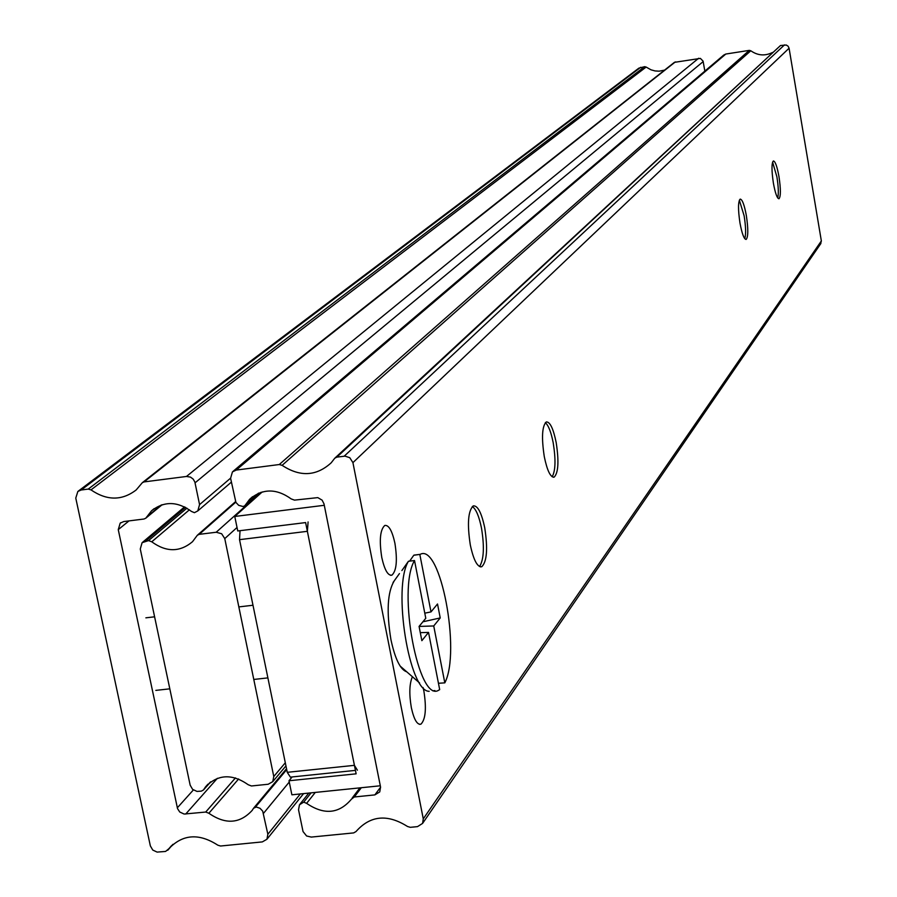 <?xml version="1.0" encoding="UTF-8"?>
<svg xmlns="http://www.w3.org/2000/svg" width="897" height="897" viewBox="0 0 897 897"><rect width="100%" height="100%" fill="white"/><g stroke="black" fill="none" stroke-linecap="round" stroke-linejoin="round"><path stroke-width="1.35" d="M90.989 489.885L88.231 489.089L81.179 489.997L77.86 491.444L75.774 498.093L150.348 845.893L152.759 850.053L157.11 852.094L165.609 851.432L168.894 848.674C182.685 834.165 198.999 832.999 217.836 845.187L220.572 846.017L262.328 841.902L266.925 839.256L267.855 834.255L262.698 811.135L259.973 808.253L256.273 807.02L253.548 808.242L252.169 810.406C239.847 823.782 225.416 824.735 208.866 813.254L205.716 812.043L184.12 814.05L179.736 812.009L177.528 808.601L118.258 529.634L120.176 523.186L123.719 521.561L144.002 519.015L145.807 518.186L151.515 510.819C164.084 500.963 177.415 501.176 191.51 511.458L194.425 512.68L197.777 510.931L199.571 504.607L194.851 482.014L193.18 479.099L190.478 477.092L186.475 476.464L144.058 481.913L142.309 482.709L136.187 489.941C122.048 500.795 106.978 500.784 90.989 489.885L646.143 67.062L644.651 66.67L638.899 68.127L78.431 491.018M664.576 70.112L659.172 71.177L655.034 70.93L651.009 69.82L646.143 67.062M704.84 71.11L703.091 61.142L700.389 58.395L674.409 62.342L142.612 482.463M161.247 505L146.547 517.109M238.636 778.955L208.866 813.254M286.704 769.604L255.51 807.008M189.402 509.81L151.75 541.799L148.543 540.611L142.096 542.685L140.28 549.009L190.164 785.167L192.597 789.36L196.981 791.412L201.309 791.143L203.484 789.954L205.525 786.871C217.87 774.189 232.121 773.494 248.267 784.763L251.452 785.974L268.214 784.247L272.755 781.657L273.776 776.499L224.766 538.604L221.637 533.749L216.188 532.246L199.235 534.343L197.318 535.274L192.507 541.71C179.86 552.305 166.27 552.339 151.75 541.799M210.212 782.195L203.843 789.349M472.315 506.525C476.027 509.081 479.088 516.291 481.498 528.154C484.447 546.419 483.898 559.066 479.839 566.074L479.435 566.489M484.728 527.761C487.934 548.616 486.959 561.6 481.79 566.713C477.395 567.364 473.571 560.12 470.308 544.961C467.09 523.87 468.077 510.842 473.268 505.897C477.697 505.381 481.521 512.669 484.728 527.761M545.309 422.678C548.448 425.268 551.083 431.995 553.214 442.86C555.871 459.499 555.535 470.779 552.204 476.711L552.16 476.767M556.174 442.49C559.044 461.282 558.383 472.831 554.178 477.114C550.5 477.484 547.192 470.667 544.288 456.663C541.407 437.669 542.068 426.097 546.295 421.949C550.018 421.702 553.303 428.542 556.174 442.49M772.586 162.088L776.903 176.855C778.461 186.778 778.731 193.808 777.71 197.934M778.966 176.563C780.839 189.121 780.839 196.521 778.988 198.753C777.138 198.529 775.277 193.348 773.405 183.201C771.532 170.565 771.521 163.153 773.382 160.967C775.243 161.247 777.116 166.45 778.966 176.563M739.341 200.166L744.14 215.818C745.856 226.706 746.057 234.33 744.779 238.692M746.338 215.504C748.345 228.97 748.277 236.943 746.147 239.432C744.062 239.264 742.01 233.814 739.991 223.084C737.973 209.528 738.04 201.533 740.182 199.112C742.29 199.347 744.342 204.808 746.338 215.504M394.299 580.763C387.47 591.919 386.349 611.563 390.946 639.696C395.106 659.048 400.387 669.756 406.767 671.831M412.418 676.753C409.391 683.66 409.032 693.964 411.342 707.666C413.966 719.495 417.15 725 420.906 724.182C425.57 719.506 426.568 708.54 423.922 691.295L423.081 687.539M381.774 557.486C384.555 569.92 387.919 575.818 391.888 575.168C396.552 570.873 397.55 560.221 394.904 543.201C392.18 530.811 388.816 524.891 384.813 525.44C380.126 529.622 379.117 540.308 381.774 557.486M407.496 826.485L410.299 827.326L417.52 826.619L422.588 823.401L423.272 818.849L352.925 462.639L349.763 457.694L345.02 456.136L336.857 457.134L334.783 458.199L331.195 462.807C316.372 476.296 300.013 477.137 282.118 465.341L279.281 464.534L236.225 470.073L232.435 471.889L230.596 478.28L235.911 502.398L238.692 505.347L243.244 506.547L244.915 505.628L249.579 499.349C262.451 488.372 276.332 488.237 291.233 498.934L294.496 500.122L317.807 497.622L322.135 500.167L324.019 503.923L380.563 787.106L379.756 791.905L374.856 794.899L354.293 796.985L351.467 799.137C339.066 813.848 324.109 815.25 306.606 803.353L303.713 802.12L299.463 804.788L298.533 809.789L303.04 831.564L306.606 835.993L311.293 837.08L353.653 832.909L355.997 831.564C370.203 815.451 387.369 813.758 407.496 826.485M311.102 792.847L303.713 802.12M315.284 792.421L306.606 803.353M258.28 493.328L245.554 504.675M772.541 52.452C765.018 56.197 757.774 55.636 750.8 50.77L749.275 50.378L725.83 54.033L723.733 55.076L233.13 471.295M820.553 243.984L821.349 240.945L789.08 48.225L788.115 46.218L786.254 45.018L780.513 45.512L335.186 457.829M234.767 516.47L237.75 530.968L305.619 522.581L356.131 773.831L288.991 780.76L291.884 794.809L380.306 785.783L324.288 505.291L234.767 516.47L262.227 491.937M288.991 780.76L292.142 776.948M307.379 531.316L354.416 765.343L287.264 772.317L239.533 539.658L307.379 531.316L308.086 521.942M357.398 770.187L354.416 765.343M287.264 772.317L290.37 777.127L355.436 770.388M240.037 530.688L239.533 539.658M401.89 570.559L408.438 561.275L414.526 560.547L425.783 618.28L419.078 626.431L433.733 625.96L440.225 617.932L422.879 621.8M417.464 554.694L413.786 555.254L409.637 561.13M438.454 683.267L444.811 682.864L433.733 625.96M420.289 632.665L428.531 632.407L421.859 640.671L419.078 626.431M424.786 613.167L431.009 611.911L437.523 603.984L440.225 617.932M444.811 682.864C461.103 651.771 440.427 542.842 420.188 554.357L413.786 555.254M431.009 611.911L419.841 554.525M428.531 632.407L439.687 689.636L438.779 690.152C418.63 703.932 397.001 589.374 414.526 560.547M408.438 561.275C392.337 587.344 409.088 691.856 429.181 691.307M644.651 66.67L88.231 489.089M675.385 61.882L144.058 481.913M698.64 58.26L186.475 476.464M703.192 61.579L195.064 482.833M230.574 478.168L199.571 504.607M128.977 520.91L118.258 529.634M193.348 789.977L177.314 807.827M217.388 778.304L185.69 814.072M235.474 777.89L205.716 812.043M289.26 782.038L263.516 813.321M300.327 793.946L267.855 834.255M172.863 844.402L167.862 850.109M640.761 67.275L81.179 489.997M235.788 502.163L199.235 534.343M260.892 492.33L216.188 532.246M237.032 527.481L224.766 538.604M285.302 762.775L273.776 776.499M185.533 507.377L145.763 540.958M186.901 508.162L148.543 540.611M361.312 787.723L354.293 796.985M380.586 787.196L374.856 794.899M725.83 54.033L236.225 470.073M749.275 50.378L279.281 464.534M750.8 50.77L282.118 465.341M780.513 45.512L336.857 457.134M784.483 44.895L344.201 456.192M789.08 48.225L352.925 462.639M821.349 240.945L423.272 818.849M231.381 482.126L197.777 510.931M154.161 508.644L151.515 510.819M162.144 504.719L145.807 518.186M120.781 522.704L120.176 523.186M286.524 768.729L253.84 807.894M303.578 793.61L266.925 839.256M171.585 845.602L168.894 848.674M172.964 844.312L167.761 850.255M235.541 501.647L197.643 534.982M285.952 765.903L272.755 781.657M207.958 784.146L205.525 786.871M210.739 781.803L203.484 789.954M184.569 506.872L142.713 542.169M481.79 566.713L480.456 566.87M554.178 477.114L553.258 477.226M419.426 724.339L420.906 724.182M390.599 575.325L391.888 575.168M308.826 793.071L300.069 804.026M359.91 787.869L352.185 798.027M252.562 496.691L249.579 499.349M259.087 492.991L244.915 505.628M820.901 243.468L422.588 823.401M145.875 617.831L154.609 616.811M238.837 606.91L252.988 605.251M414.134 555.086L420.188 554.357M432.713 690.813L434.899 690.578M400.129 666.067L419.605 682.987M393.088 582.445L399.445 573.575M155.831 690.387L169.813 688.829M253.784 679.455L267.889 677.885"/></g></svg>
